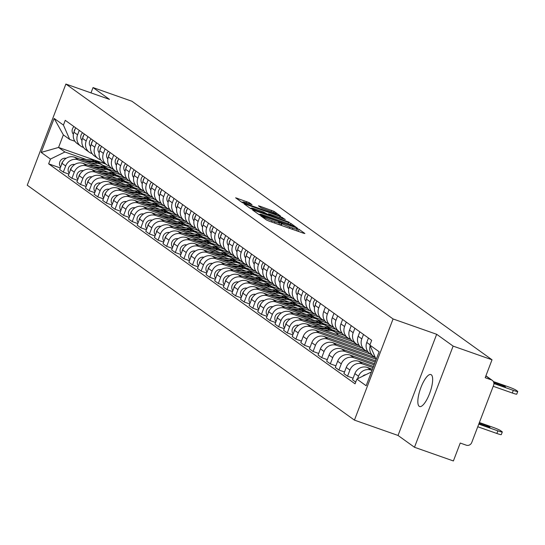 <?xml version="1.0" encoding="UTF-8"?>
<svg xmlns="http://www.w3.org/2000/svg" width="545" height="545" viewBox="0 0 545 545"><rect width="100%" height="100%" fill="white"/><g stroke="black" fill="none" stroke-linecap="round" stroke-linejoin="round"><path stroke-width="0.82" d="M261.716 216.072L260.748 215.875L266.505 220.01L268.971 221.072L303.51 233.219L304.887 233.505L299.13 229.377L296.391 228.369L297.189 228.961A6.826 0.572 20.9 0 1 297.427 229.241A6.826 0.572 20.9 0 1 292.781 228.048L289.906 227.033A6.826 0.572 20.9 0 1 282.031 223.634L279.558 222.353L278.543 222.094L279.34 222.687A6.826 0.572 20.9 0 1 279.578 222.959A6.826 0.572 20.9 0 1 274.932 221.774L272.057 220.759A6.826 0.572 20.9 0 1 264.182 217.353L261.716 216.072M419.221 406.325A16.956 5.109 -70.6 0 0 419.616 406.536A16.956 5.109 -70.6 0 0 429.814 392.938A16.956 5.109 -70.6 0 0 431.272 374.762A16.956 5.109 -70.6 0 0 430.87 374.551A16.956 5.109 -70.6 0 0 420.679 388.149A16.956 5.109 -70.6 0 0 419.221 406.325M249.228 202.645L235.624 197.801L242.096 202.481L244.555 203.544L280.546 216.065L274.081 211.385L259.911 206.208L258.459 205.833L261.273 207.883L269.537 210.99A5.709 0.477 20.9 0 1 276.322 214.069A5.709 0.477 20.9 0 1 272.439 213.075L249.699 205.077A5.709 0.477 20.9 0 1 242.913 201.997A5.709 0.477 20.9 0 1 246.796 202.992L252.035 204.695L249.228 202.645L248.827 203.707M436.668 334.289L398.034 435.455L414.486 447.268L453.12 346.102L436.668 334.289L393.068 318.954L65.884 84.046L109.484 99.381L93.025 87.568L131.931 101.254L492.026 359.789L485.186 377.692L491.249 379.824L485.854 375.955M453.12 346.102L492.026 359.789M253.929 210.275L252.553 209.989L258.95 214.58L261.409 215.643L297.4 228.164L290.935 223.491L288.475 222.428L253.929 210.275L253.718 210.826M250.523 208.531L244.126 203.939L245.502 204.225L280.048 216.372L285.314 219.492L269.857 214.192L268.406 213.817L270.293 215.207L289.116 222.21L250.523 208.531M414.486 447.268L453.392 460.954L460.232 443.051L466.288 445.183A4.346 4.128 125.7 0 0 471.745 442.513L493.613 385.247A4.346 4.128 125.7 0 0 491.249 379.824M398.034 435.455L354.434 420.12L27.25 185.211L65.884 84.046M93.025 87.568L91.001 92.882M375.178 357.275A10.001 9.497 -54.3 0 1 373.577 356.355A10.001 9.497 -54.3 0 1 370.164 345.789M372.46 369.244L367.419 367.466A10.001 9.497 125.7 0 0 354.87 373.611L358.515 376.227A10.001 9.497 -54.3 0 1 371.063 370.082L372.01 370.416M358.515 376.227L357.547 378.755M368.461 338.023L366.771 342.451A10.001 9.497 125.7 0 0 369.932 353.739L373.577 356.355M354.87 373.611L352.513 379.783L355.728 382.093M367.773 351.545L367.241 351.355A10.001 9.497 -54.3 0 1 364.959 350.169A10.001 9.497 -54.3 0 1 361.798 338.888L363.488 334.453M353.126 378.182L347.547 376.214L349.904 370.048A10.001 9.497 -54.3 0 1 362.445 363.903L373.066 367.637M359.85 331.837L358.154 336.272A10.001 9.497 125.7 0 0 361.315 347.553L364.959 350.169M373.516 366.458L358.801 361.287A10.001 9.497 125.7 0 0 346.259 367.432L343.902 373.598L347.547 376.214M359.162 345.36L358.624 345.176A10.001 9.497 -54.3 0 1 356.348 343.984A10.001 9.497 -54.3 0 1 353.187 332.702L354.877 328.274M344.515 371.997L338.929 370.035L341.286 363.862A10.001 9.497 -54.3 0 1 353.834 357.718L374.129 364.857M351.232 325.658L349.543 330.086A10.001 9.497 125.7 0 0 352.704 341.368L356.348 343.984M374.579 363.679L350.19 355.102A10.001 9.497 125.7 0 0 337.641 361.246L335.284 367.419L338.929 370.035M350.544 339.174L350.013 338.99A10.001 9.497 -54.3 0 1 347.737 337.805A10.001 9.497 -54.3 0 1 344.576 326.516L346.266 322.088M335.897 365.811L330.318 363.849L332.675 357.677A10.001 9.497 -54.3 0 1 345.223 351.532L375.192 362.078M342.621 319.472L340.932 323.9A10.001 9.497 125.7 0 0 344.093 335.189L347.737 337.805M375.641 360.899L341.579 348.916A10.001 9.497 125.7 0 0 329.03 355.061L326.673 361.233L330.318 363.849M341.933 332.995L341.402 332.804A10.001 9.497 -54.3 0 1 339.119 331.619A10.001 9.497 -54.3 0 1 335.958 320.331L337.655 315.902M327.286 359.625L321.707 357.663L324.064 351.491A10.001 9.497 -54.3 0 1 336.606 345.353L376.023 359.216M334.01 313.286L332.314 317.715A10.001 9.497 125.7 0 0 335.482 329.003L339.119 331.619M375.335 357.636L332.968 342.73A10.001 9.497 125.7 0 0 320.419 348.875L318.062 355.047L321.707 357.663M333.322 326.809L332.784 326.618A10.001 9.497 -54.3 0 1 330.508 325.433A10.001 9.497 -54.3 0 1 327.347 314.152L329.037 309.724M318.675 353.446L313.089 351.484L315.446 345.312A10.001 9.497 -54.3 0 1 327.995 339.167L370.416 354.087M325.392 307.108L323.703 311.536A10.001 9.497 125.7 0 0 326.864 322.817L330.508 325.433M367.97 351.825L324.35 336.551A10.001 9.497 125.7 0 0 311.801 342.696L309.451 348.868L313.089 351.484M324.704 320.623L324.173 320.44A10.001 9.497 -54.3 0 1 321.897 319.254A10.001 9.497 -54.3 0 1 318.736 307.966L320.426 303.538M310.057 347.26L304.478 345.298L306.835 339.126A10.001 9.497 -54.3 0 1 319.384 332.981L361.805 347.901M316.781 300.922L315.092 305.35A10.001 9.497 125.7 0 0 318.253 316.631L321.897 319.254M359.359 345.639L315.739 330.365A10.001 9.497 125.7 0 0 303.19 336.51L300.833 342.682L304.478 345.298M316.093 314.438L315.562 314.254A10.001 9.497 -54.3 0 1 313.286 313.068A10.001 9.497 -54.3 0 1 310.119 301.78L311.815 297.352M301.446 341.075L295.867 339.113L298.224 332.941A10.001 9.497 -54.3 0 1 310.773 326.796L353.194 341.722M308.17 294.736L306.474 299.164A10.001 9.497 125.7 0 0 309.642 310.452L313.286 313.068M350.748 339.453L307.128 324.18A10.001 9.497 125.7 0 0 294.579 330.325L292.222 336.497L295.867 339.113M307.482 308.259L306.944 308.068A10.001 9.497 -54.3 0 1 304.669 306.883A10.001 9.497 -54.3 0 1 301.508 295.601L303.197 291.166M292.835 334.896L287.256 332.927L289.606 326.755A10.001 9.497 -54.3 0 1 302.155 320.617L318.866 326.489M335.468 332.334L344.576 335.536M299.552 288.55L297.863 292.985A10.001 9.497 125.7 0 0 301.024 304.267L304.669 306.883M323.478 326.782L298.51 318.001A10.001 9.497 125.7 0 0 285.968 324.139L283.611 330.311L287.256 332.927M342.137 333.274L331.823 329.718M298.871 302.073L298.333 301.882A10.001 9.497 -54.3 0 1 296.058 300.697A10.001 9.497 -54.3 0 1 292.897 289.415L294.586 284.987M284.224 328.71L278.638 326.748L280.995 320.576A10.001 9.497 -54.3 0 1 293.544 314.431L310.248 320.31M326.857 326.148L335.965 329.35M290.941 282.371L289.252 286.799A10.001 9.497 125.7 0 0 292.413 298.081L296.058 300.697M314.867 320.596L289.899 311.815A10.001 9.497 125.7 0 0 277.351 317.96L274.993 324.132L278.638 326.748M333.52 327.089L323.212 323.532M290.253 295.887L289.722 295.703A10.001 9.497 -54.3 0 1 287.447 294.518A10.001 9.497 -54.3 0 1 284.279 283.23L285.975 278.802M275.606 322.524L270.027 320.562L272.384 314.39A10.001 9.497 -54.3 0 1 284.933 308.245L301.637 314.124M318.239 319.963L327.354 323.171M282.33 276.186L280.641 280.614A10.001 9.497 125.7 0 0 283.802 291.902L287.447 294.518M306.256 314.411L281.288 305.629A10.001 9.497 125.7 0 0 268.74 311.774L266.382 317.946L270.027 320.562M324.909 320.903L314.601 317.347M281.642 289.708L281.111 289.518A10.001 9.497 -54.3 0 1 278.829 288.332A10.001 9.497 -54.3 0 1 275.668 277.044L277.357 272.616M266.995 316.338L261.416 314.376L263.773 308.204A10.001 9.497 -54.3 0 1 276.315 302.059L293.026 307.939M309.628 313.777L318.736 316.986M273.719 270L272.023 274.428A10.001 9.497 125.7 0 0 275.184 285.716L278.829 288.332M297.638 308.232L272.67 299.443A10.001 9.497 125.7 0 0 260.128 305.588L257.771 311.76L261.416 314.376M316.298 314.717L305.983 311.161M273.031 283.523L272.493 283.332A10.001 9.497 -54.3 0 1 270.218 282.147A10.001 9.497 -54.3 0 1 267.057 270.865L268.746 266.43M258.385 310.159L252.798 308.191L255.155 302.025A10.001 9.497 -54.3 0 1 267.704 295.88L284.415 301.753M301.017 307.598L310.125 310.8M265.102 263.814L263.412 268.249A10.001 9.497 125.7 0 0 266.573 279.531L270.218 282.147M289.027 302.046L264.059 293.264A10.001 9.497 125.7 0 0 251.511 299.409L249.154 305.575L252.798 308.191M307.68 308.538L297.372 304.982M264.414 277.337L263.882 277.153A10.001 9.497 -54.3 0 1 261.607 275.961A10.001 9.497 -54.3 0 1 258.446 264.679L260.135 260.251M249.767 303.974L244.187 302.012L246.544 295.84A10.001 9.497 -54.3 0 1 259.093 289.695L275.797 295.574M292.406 301.412L301.514 304.614M256.491 257.635L254.801 262.063A10.001 9.497 125.7 0 0 257.962 273.345L261.607 275.961M280.416 295.86L255.448 287.079A10.001 9.497 125.7 0 0 242.9 293.224L240.543 299.396L244.187 302.012M299.069 302.352L288.761 298.796M255.803 271.151L255.271 270.967A10.001 9.497 -54.3 0 1 252.989 269.782A10.001 9.497 -54.3 0 1 249.828 258.493L251.524 254.065M241.156 297.788L235.576 295.826L237.933 289.654A10.001 9.497 -54.3 0 1 250.475 283.509L267.186 289.388M283.788 295.227L292.903 298.435M247.88 251.449L246.183 255.878A10.001 9.497 125.7 0 0 249.351 267.166L252.989 269.782M271.805 289.674L246.837 280.893A10.001 9.497 125.7 0 0 234.289 287.038L231.932 293.21L235.576 295.826M290.458 296.167L280.144 292.611M247.192 264.972L246.653 264.781A10.001 9.497 -54.3 0 1 244.378 263.596A10.001 9.497 -54.3 0 1 241.217 252.308L242.907 247.88M232.545 291.602L226.958 289.64L229.316 283.468A10.001 9.497 -54.3 0 1 241.864 277.33L258.575 283.202M275.177 289.041L284.286 292.249M239.262 245.264L237.572 249.692A10.001 9.497 125.7 0 0 240.733 260.98L244.378 263.596M263.187 283.495L238.22 274.707A10.001 9.497 125.7 0 0 225.671 280.852L223.321 287.024L226.958 289.64M281.847 289.981L271.533 286.425M238.574 258.786L238.042 258.596A10.001 9.497 -54.3 0 1 235.767 257.41A10.001 9.497 -54.3 0 1 232.606 246.129L234.296 241.701M223.927 285.423L218.347 283.461L220.705 277.289A10.001 9.497 -54.3 0 1 233.253 271.144L249.957 277.017M266.566 282.862L275.675 286.064M230.651 239.085L228.961 243.513A10.001 9.497 125.7 0 0 232.122 254.794L235.767 257.41M254.576 277.31L229.609 268.528A10.001 9.497 125.7 0 0 217.06 274.673L214.703 280.845L218.347 283.461M273.229 283.802L262.922 280.246M229.963 252.601L229.431 252.417A10.001 9.497 -54.3 0 1 227.156 251.231A10.001 9.497 -54.3 0 1 223.988 239.943L225.684 235.515M215.316 279.238L209.736 277.276L212.094 271.103A10.001 9.497 -54.3 0 1 224.642 264.959L241.346 270.838M257.949 276.676L267.064 279.878M222.04 232.899L220.344 237.327A10.001 9.497 125.7 0 0 223.511 248.609L227.156 251.231M245.965 271.124L220.998 262.343A10.001 9.497 125.7 0 0 208.449 268.487L206.092 274.66L209.736 277.276M264.618 277.616L254.304 274.06M221.352 246.415L220.814 246.231A10.001 9.497 -54.3 0 1 218.538 245.046A10.001 9.497 -54.3 0 1 215.377 233.757L217.067 229.329M206.705 273.052L201.125 271.09L203.476 264.918A10.001 9.497 -54.3 0 1 216.024 258.773L232.735 264.652M249.338 270.49L258.446 273.699M213.422 226.713L211.733 231.141A10.001 9.497 125.7 0 0 214.894 242.43L218.538 245.046M237.347 264.938L212.38 256.157A10.001 9.497 125.7 0 0 199.838 262.302L197.481 268.474L201.125 271.09M256.007 271.43L245.693 267.874M212.741 240.236L212.203 240.045A10.001 9.497 -54.3 0 1 209.927 238.86A10.001 9.497 -54.3 0 1 206.766 227.578L208.456 223.143M198.094 266.873L192.508 264.904L194.865 258.732A10.001 9.497 -54.3 0 1 207.413 252.594L224.118 258.466M240.727 264.311L249.835 267.513M204.811 220.527L203.122 224.962A10.001 9.497 125.7 0 0 206.283 236.244L209.927 238.86M228.737 258.759L203.769 249.978A10.001 9.497 125.7 0 0 191.22 256.116L188.863 262.288L192.508 264.904M247.389 265.252L237.082 261.695M204.123 234.05L203.592 233.859A10.001 9.497 -54.3 0 1 201.316 232.674A10.001 9.497 -54.3 0 1 198.148 221.393L199.845 216.965M189.476 260.687L183.897 258.725L186.254 252.553A10.001 9.497 -54.3 0 1 198.802 246.408L215.507 252.287M232.109 258.126L241.224 261.328M196.2 214.349L194.511 218.777A10.001 9.497 125.7 0 0 197.672 230.058L201.316 232.674M220.126 252.573L195.158 243.792A10.001 9.497 125.7 0 0 182.609 249.937L180.252 256.109L183.897 258.725M238.778 259.066L228.471 255.51M195.512 227.865L194.981 227.681A10.001 9.497 -54.3 0 1 192.698 226.495A10.001 9.497 -54.3 0 1 189.537 215.207L191.227 210.779M180.865 254.501L175.286 252.539L177.643 246.367A10.001 9.497 -54.3 0 1 190.185 240.222L206.896 246.102M223.498 251.94L232.606 255.149M187.589 208.163L185.893 212.591A10.001 9.497 125.7 0 0 189.054 223.879L192.698 226.495M211.515 246.388L186.547 237.606A10.001 9.497 125.7 0 0 173.998 243.751L171.641 249.923L175.286 252.539M230.167 252.88L219.853 249.324M186.901 221.686L186.363 221.495A10.001 9.497 -54.3 0 1 184.087 220.309A10.001 9.497 -54.3 0 1 180.926 209.021L182.616 204.593M172.254 248.316L166.668 246.354L169.025 240.181A10.001 9.497 -54.3 0 1 181.574 234.037L198.285 239.916M214.887 245.754L223.995 248.963M178.971 201.977L177.282 206.405A10.001 9.497 125.7 0 0 180.443 217.693L184.087 220.309M202.897 240.209L177.929 231.421A10.001 9.497 125.7 0 0 165.38 237.566L163.023 243.738L166.668 246.354M221.549 246.694L211.242 243.138M178.283 215.5L177.752 215.309A10.001 9.497 -54.3 0 1 175.476 214.124A10.001 9.497 -54.3 0 1 172.315 202.842L174.005 198.407M163.636 242.137L158.057 240.168L160.414 234.003A10.001 9.497 -54.3 0 1 172.963 227.858L189.667 233.73M206.276 239.575L215.384 242.777M170.36 195.791L168.671 200.226A10.001 9.497 125.7 0 0 171.832 211.508L175.476 214.124M194.286 234.023L169.318 225.242A10.001 9.497 125.7 0 0 156.769 231.387L154.412 237.552L158.057 240.168M212.938 240.515L202.631 236.959M169.672 209.314L169.141 209.13A10.001 9.497 -54.3 0 1 166.859 207.938A10.001 9.497 -54.3 0 1 163.698 196.656L165.394 192.228M155.025 235.951L149.446 233.989L151.803 227.817A10.001 9.497 -54.3 0 1 164.352 221.672L181.056 227.551M197.658 233.389L206.773 236.591M161.749 189.612L160.053 194.04A10.001 9.497 125.7 0 0 163.221 205.322L166.859 207.938M185.675 227.837L160.707 219.056A10.001 9.497 125.7 0 0 148.158 225.201L145.801 231.373L149.446 233.989M204.327 234.33L194.013 230.773M161.061 203.128L160.523 202.944A10.001 9.497 -54.3 0 1 158.248 201.759A10.001 9.497 -54.3 0 1 155.087 190.471L156.776 186.043M146.414 229.765L140.828 227.803L143.185 221.631A10.001 9.497 -54.3 0 1 155.734 215.486L172.445 221.365M189.047 227.204L198.155 230.412M153.131 183.427L151.442 187.855A10.001 9.497 125.7 0 0 154.603 199.143L158.248 201.759M177.057 221.652L152.089 212.87A10.001 9.497 125.7 0 0 139.54 219.015L137.19 225.187L140.828 227.803M195.716 228.144L185.402 224.588M152.443 196.949L151.912 196.759A10.001 9.497 -54.3 0 1 149.637 195.573A10.001 9.497 -54.3 0 1 146.476 184.285L148.165 179.857M137.796 223.579L132.217 221.617L134.574 215.445A10.001 9.497 -54.3 0 1 147.123 209.307L163.827 215.18M180.436 221.018L189.544 224.227M144.52 177.241L142.831 181.669A10.001 9.497 125.7 0 0 145.992 192.957L149.637 195.573M168.446 215.473L143.478 206.684A10.001 9.497 125.7 0 0 130.929 212.829L128.572 219.001L132.217 221.617M187.099 221.958L176.791 218.402M143.832 190.764L143.301 190.573A10.001 9.497 -54.3 0 1 141.026 189.388A10.001 9.497 -54.3 0 1 137.858 178.106L139.554 173.678M129.185 217.401L123.606 215.439L125.963 209.266A10.001 9.497 -54.3 0 1 138.512 203.122L155.216 208.994M171.818 214.839L180.933 218.041M135.909 171.062L134.22 175.49A10.001 9.497 125.7 0 0 137.381 186.772L141.026 189.388M159.835 209.287L134.867 200.506A10.001 9.497 125.7 0 0 122.318 206.65L119.961 212.822L123.606 215.439M178.488 215.779L168.173 212.223M135.221 184.578L134.69 184.394A10.001 9.497 -54.3 0 1 132.408 183.209A10.001 9.497 -54.3 0 1 129.247 171.92L130.936 167.492M120.574 211.215L114.995 209.253L117.345 203.081A10.001 9.497 -54.3 0 1 129.894 196.936L146.605 202.815M163.207 208.653L172.315 211.855M127.292 164.876L125.602 169.304A10.001 9.497 125.7 0 0 128.763 180.586L132.408 183.209M151.217 203.101L126.249 194.32A10.001 9.497 125.7 0 0 113.707 200.465L111.35 206.637L114.995 209.253M169.877 209.593L159.562 206.037M126.61 178.392L126.072 178.208A10.001 9.497 -54.3 0 1 123.797 177.023A10.001 9.497 -54.3 0 1 120.636 165.734L122.325 161.306M111.963 205.029L106.377 203.067L108.734 196.895A10.001 9.497 -54.3 0 1 121.283 190.75L137.987 196.629M154.596 202.468L163.704 205.676M118.681 158.69L116.991 163.119A10.001 9.497 125.7 0 0 120.152 174.407L123.797 177.023M142.606 196.915L117.638 188.134A10.001 9.497 125.7 0 0 105.09 194.279L102.733 200.451L106.377 203.067M161.259 203.408L150.951 199.852M117.992 172.213L117.461 172.022A10.001 9.497 -54.3 0 1 115.186 170.837A10.001 9.497 -54.3 0 1 112.025 159.556L113.714 155.121M103.346 198.85L97.766 196.881L100.123 190.709A10.001 9.497 -54.3 0 1 112.672 184.571L129.376 190.443M145.978 196.289L155.093 199.49M110.07 152.505L108.38 156.94A10.001 9.497 125.7 0 0 111.541 168.221L115.186 170.837M133.995 190.736L109.027 181.955A10.001 9.497 125.7 0 0 96.479 188.093L94.121 194.265L97.766 196.881M152.648 197.229L142.34 193.673M109.382 166.027L108.85 165.837A10.001 9.497 -54.3 0 1 106.568 164.651A10.001 9.497 -54.3 0 1 103.407 153.37L105.096 148.942M94.735 192.664L89.155 190.702L91.512 184.53A10.001 9.497 -54.3 0 1 104.054 178.385L120.765 184.265M137.367 190.103L146.476 193.305M101.459 146.326L99.762 150.754A10.001 9.497 125.7 0 0 102.923 162.035L106.568 164.651M125.384 184.551L100.416 175.769A10.001 9.497 125.7 0 0 87.868 181.914L85.51 188.086L89.155 190.702M144.037 191.043L133.723 187.487M100.77 159.842L100.232 159.658A10.001 9.497 -54.3 0 1 97.957 158.472A10.001 9.497 -54.3 0 1 94.796 147.184L96.485 142.756M86.124 186.479L80.537 184.517L82.895 178.344A10.001 9.497 -54.3 0 1 95.443 172.2L112.154 178.079M128.756 183.917L137.865 187.126M92.841 140.14L91.151 144.568A10.001 9.497 125.7 0 0 94.312 155.856L97.957 158.472M116.766 178.365L91.798 169.584A10.001 9.497 125.7 0 0 79.25 175.728L76.893 181.901L80.537 184.517M135.419 184.857L125.112 181.301M92.153 153.663L91.621 153.472A10.001 9.497 -54.3 0 1 89.346 152.287A10.001 9.497 -54.3 0 1 86.185 140.998L87.874 136.57M77.506 180.293L71.926 178.331L74.284 172.159A10.001 9.497 -54.3 0 1 86.832 166.014L103.536 171.893M120.145 177.731L129.254 180.94M84.23 133.954L82.54 138.382A10.001 9.497 125.7 0 0 85.701 149.671L89.346 152.287M108.155 172.186L83.187 163.398A10.001 9.497 125.7 0 0 70.639 169.543L68.282 175.715L71.926 178.331M126.808 178.671L116.501 175.115M83.542 147.477L83.01 147.286A10.001 9.497 -54.3 0 1 80.728 146.101A10.001 9.497 -54.3 0 1 77.567 134.819L79.263 130.384M68.895 174.114L63.315 172.145L65.672 165.98A10.001 9.497 -54.3 0 1 78.221 159.835L94.925 165.707M111.527 171.552L120.643 174.754M75.619 127.768L73.922 132.203A10.001 9.497 125.7 0 0 77.09 143.485L80.728 146.101M99.544 166L74.576 157.219A10.001 9.497 125.7 0 0 62.028 163.364L59.671 169.529L63.315 172.145M118.197 172.493L107.883 168.936M376.179 359.496L369.864 345.087L371.676 340.332L65.25 120.329L63.438 125.084L69.706 139.452L63.356 134.894L58.56 147.443L64.91 152.001L86.314 159.528M369.864 345.087L379.136 351.75L366.158 385.744L356.88 379.082L371.336 372.003M64.91 152.001L50.453 159.079L48.641 163.834L355.068 383.837L356.88 379.082M50.453 159.079L41.182 152.416L54.159 118.428L63.438 125.084M393.068 318.954L354.434 420.12M105.675 164.011L58.56 147.443L41.182 152.416M74.931 141.291L69.706 139.452M102.916 165.367L112.025 168.569M108.796 165.823L109.722 166.484M60.284 167.928L48.641 163.834M63.356 134.894L54.159 118.428M280.546 225.146L279.006 224.451M298.387 231.421L296.855 230.733M259.863 214.655L258.276 214.096M261.041 215.098L293.081 226.509L294.096 226.768L293.258 226.141A6.826 0.572 20.9 0 0 285.382 222.735L264.659 215.445A6.826 0.572 20.9 0 0 260.013 214.26A6.826 0.572 20.9 0 0 260.251 214.532L260.898 215.459M249.848 208.047L251.259 208.544M267.67 214.314L268.154 214.485M255.319 209.076A5.709 0.477 20.9 0 0 251.436 208.081A5.709 0.477 20.9 0 0 258.221 211.16L267.609 214.26L263.33 211.896L255.319 209.076M242.736 202.461L241.421 201.997M365.893 374.667A5.436 5.164 125.7 0 0 362.595 376.282M478.912 423.751L489.941 427.634A13.584 1.138 20.9 0 0 490.01 427.566A13.584 1.138 20.9 0 0 487.346 425.768L479.232 422.913M478.769 424.126L497.864 430.843A6.52 0.545 20.9 0 0 502.299 431.981A6.52 0.545 20.9 0 0 502.068 431.715L500.467 430.564A6.52 0.545 20.9 0 0 492.946 427.314L479.375 422.538M502.299 431.981L501.291 434.61A6.52 0.545 -159.1 0 1 496.856 433.473L497.864 430.843M477.761 426.755L496.856 433.473M487.026 426.606L487.346 425.768M493.906 383.544L513.315 390.377A6.52 0.545 20.9 0 0 517.75 391.514L516.749 394.144A6.52 0.545 -159.1 0 1 512.314 393.006L493.211 386.289M493.872 383.108L505.392 387.161A13.584 1.138 -159.1 0 0 505.467 387.093A13.584 1.138 -159.1 0 0 502.797 385.301L502.476 386.139M493.593 382.065L502.797 385.301M517.75 391.514A6.52 0.545 20.9 0 0 517.525 391.249L515.924 390.097A6.52 0.545 20.9 0 0 508.403 386.848L493.334 381.548M333.363 330.835A13.039 12.385 125.7 0 0 332.9 330.488A13.039 12.385 125.7 0 0 326.68 328.281L317.074 327.681M332.9 330.488L330.91 329.064A13.039 12.385 125.7 0 0 324.691 326.857L312.571 326.094M298.728 325.229L297.883 325.174A5.436 5.164 125.7 0 0 293.169 334.01M295.608 328.308A5.436 5.164 125.7 0 0 294.062 331.68M338.465 335.209A13.039 12.385 125.7 0 0 335.829 332.586L333.84 331.162A13.039 12.385 125.7 0 0 327.62 328.955L319.2 328.431M335.829 332.586A13.039 12.385 125.7 0 0 329.609 330.386L323.71 330.011M324.752 324.65A13.039 12.385 125.7 0 0 324.289 324.302A13.039 12.385 125.7 0 0 318.069 322.102L308.463 321.496M324.289 324.302L322.299 322.878A13.039 12.385 125.7 0 0 316.08 320.671L303.953 319.915M290.117 319.043L289.272 318.989A5.436 5.164 125.7 0 0 284.558 327.824M286.997 322.129A5.436 5.164 125.7 0 0 285.451 325.494M328.935 327.913A13.039 12.385 125.7 0 0 327.211 326.407L325.229 324.977A13.039 12.385 125.7 0 0 319.009 322.776L310.589 322.245M327.211 326.407A13.039 12.385 125.7 0 0 320.991 324.2L315.092 323.832M316.134 318.471A13.039 12.385 125.7 0 0 315.678 318.123A13.039 12.385 125.7 0 0 309.451 315.916L299.845 315.317M315.678 318.123L313.688 316.693A13.039 12.385 125.7 0 0 307.469 314.485L295.342 313.729M281.506 312.864L280.655 312.81A5.436 5.164 125.7 0 0 275.947 321.639M278.386 315.943A5.436 5.164 125.7 0 0 276.833 319.309M320.324 321.727A13.039 12.385 125.7 0 0 318.6 320.222L316.611 318.791A13.039 12.385 125.7 0 0 310.391 316.591L301.978 316.059M318.6 320.222A13.039 12.385 125.7 0 0 312.38 318.014L306.481 317.646M307.523 312.285A13.039 12.385 125.7 0 0 307.06 311.938A13.039 12.385 125.7 0 0 300.84 309.73L291.234 309.131M307.06 311.938L305.071 310.507A13.039 12.385 125.7 0 0 298.851 308.307L286.731 307.543M272.895 306.678L272.044 306.624A5.436 5.164 125.7 0 0 267.329 315.46M269.768 309.758A5.436 5.164 125.7 0 0 268.222 313.13M311.706 315.548A13.039 12.385 125.7 0 0 309.989 314.036L308 312.612A13.039 12.385 125.7 0 0 301.78 310.405L293.36 309.88M309.989 314.036A13.039 12.385 125.7 0 0 303.769 311.835L297.87 311.461M298.912 306.099A13.039 12.385 125.7 0 0 298.449 305.752A13.039 12.385 125.7 0 0 292.229 303.545L282.623 302.945M298.449 305.752L296.46 304.328A13.039 12.385 125.7 0 0 290.24 302.121L278.113 301.358M264.277 300.493L263.433 300.438A5.436 5.164 125.7 0 0 258.718 309.274M261.157 303.572A5.436 5.164 125.7 0 0 259.611 306.944M303.095 309.362A13.039 12.385 125.7 0 0 301.371 307.857L299.389 306.426A13.039 12.385 125.7 0 0 293.169 304.219L284.749 303.694M301.371 307.857A13.039 12.385 125.7 0 0 295.152 305.65L289.259 305.282M290.294 299.92A13.039 12.385 125.7 0 0 289.838 299.566A13.039 12.385 125.7 0 0 283.618 297.366L274.012 296.759M289.838 299.566L287.849 298.142A13.039 12.385 125.7 0 0 281.629 295.935L269.502 295.179M255.666 294.307L254.815 294.259A5.436 5.164 125.7 0 0 250.107 303.088M252.546 297.393A5.436 5.164 125.7 0 0 251 300.758M294.484 303.177A13.039 12.385 125.7 0 0 292.76 301.671L290.771 300.241A13.039 12.385 125.7 0 0 284.551 298.04L276.138 297.509M292.76 301.671A13.039 12.385 125.7 0 0 286.541 299.464L280.641 299.096M281.683 293.735A13.039 12.385 125.7 0 0 281.22 293.387A13.039 12.385 125.7 0 0 275 291.18L265.395 290.58M281.22 293.387L279.238 291.957A13.039 12.385 125.7 0 0 273.018 289.756L260.892 288.993M247.055 288.128L246.204 288.073A5.436 5.164 125.7 0 0 241.496 296.902M243.935 291.207A5.436 5.164 125.7 0 0 242.382 294.572M285.866 296.991A13.039 12.385 125.7 0 0 284.149 295.485L282.16 294.062A13.039 12.385 125.7 0 0 275.94 291.854L267.527 291.323M284.149 295.485A13.039 12.385 125.7 0 0 277.93 293.278L272.03 292.91M273.072 287.549A13.039 12.385 125.7 0 0 272.609 287.201A13.039 12.385 125.7 0 0 266.389 284.994L256.784 284.395M272.609 287.201L270.62 285.771A13.039 12.385 125.7 0 0 264.4 283.57L252.281 282.807M238.438 281.942L237.593 281.888A5.436 5.164 125.7 0 0 232.879 290.723M235.317 285.021A5.436 5.164 125.7 0 0 233.771 288.394M277.255 290.812A13.039 12.385 125.7 0 0 275.538 289.3L273.549 287.876A13.039 12.385 125.7 0 0 267.329 285.669L258.909 285.144M275.538 289.3A13.039 12.385 125.7 0 0 269.319 287.099L263.419 286.725M264.454 281.363A13.039 12.385 125.7 0 0 263.998 281.016A13.039 12.385 125.7 0 0 257.778 278.815L248.173 278.209M263.998 281.016L262.009 279.592A13.039 12.385 125.7 0 0 255.789 277.385L243.663 276.628M229.827 275.756L228.975 275.702A5.436 5.164 125.7 0 0 224.268 284.538M226.706 278.836A5.436 5.164 125.7 0 0 225.16 282.208M268.644 284.626A13.039 12.385 125.7 0 0 266.921 283.121L264.938 281.69A13.039 12.385 125.7 0 0 258.712 279.483L250.298 278.958M266.921 283.121A13.039 12.385 125.7 0 0 260.701 280.913L254.801 280.546M255.843 275.184A13.039 12.385 125.7 0 0 255.38 274.83A13.039 12.385 125.7 0 0 249.16 272.629L239.555 272.023M255.38 274.83L253.398 273.406A13.039 12.385 125.7 0 0 247.178 271.199L235.052 270.443M221.216 269.571L220.364 269.523A5.436 5.164 125.7 0 0 215.657 278.352M218.095 272.657A5.436 5.164 125.7 0 0 216.542 276.022M260.026 278.441A13.039 12.385 125.7 0 0 258.31 276.935L256.32 275.504A13.039 12.385 125.7 0 0 250.101 273.304L241.687 272.772M258.31 276.935A13.039 12.385 125.7 0 0 252.09 274.728L246.19 274.36M247.232 268.998A13.039 12.385 125.7 0 0 246.769 268.651A13.039 12.385 125.7 0 0 240.549 266.444L230.944 265.844M246.769 268.651L244.78 267.22A13.039 12.385 125.7 0 0 238.56 265.02L226.441 264.257M212.598 263.392L211.753 263.337A5.436 5.164 125.7 0 0 207.039 272.173M209.478 266.471A5.436 5.164 125.7 0 0 207.931 269.843M251.415 272.262A13.039 12.385 125.7 0 0 249.699 270.749L247.709 269.325A13.039 12.385 125.7 0 0 241.49 267.118L233.069 266.594M249.699 270.749A13.039 12.385 125.7 0 0 243.479 268.542L237.579 268.174M238.621 262.813A13.039 12.385 125.7 0 0 238.158 262.465A13.039 12.385 125.7 0 0 231.938 260.258L222.333 259.658M238.158 262.465L236.169 261.041A13.039 12.385 125.7 0 0 229.949 258.834L217.823 258.071M203.987 257.206L203.142 257.151A5.436 5.164 125.7 0 0 198.428 265.987M200.867 260.285A5.436 5.164 125.7 0 0 199.32 263.657M242.804 266.076A13.039 12.385 125.7 0 0 241.081 264.563L239.098 263.14A13.039 12.385 125.7 0 0 232.879 260.932L224.458 260.408M241.081 264.563A13.039 12.385 125.7 0 0 234.861 262.363L228.961 261.988M230.004 256.627A13.039 12.385 125.7 0 0 229.547 256.279A13.039 12.385 125.7 0 0 223.327 254.079L213.715 253.473M229.547 256.279L227.558 254.856A13.039 12.385 125.7 0 0 221.338 252.648L209.212 251.892M195.376 251.02L194.524 250.966A5.436 5.164 125.7 0 0 189.817 259.802M192.256 254.106A5.436 5.164 125.7 0 0 190.702 257.472M234.193 259.89A13.039 12.385 125.7 0 0 232.47 258.385L230.481 256.954A13.039 12.385 125.7 0 0 224.261 254.753L215.847 254.222M232.47 258.385A13.039 12.385 125.7 0 0 226.25 256.177L220.35 255.809M221.393 250.448A13.039 12.385 125.7 0 0 220.929 250.101A13.039 12.385 125.7 0 0 214.71 247.893L205.104 247.294M220.929 250.101L218.947 248.67A13.039 12.385 125.7 0 0 212.72 246.463L200.601 245.706M186.765 244.841L185.913 244.787A5.436 5.164 125.7 0 0 181.206 253.616M183.638 247.921A5.436 5.164 125.7 0 0 182.091 251.286M225.576 253.704A13.039 12.385 125.7 0 0 223.859 252.199L221.87 250.768A13.039 12.385 125.7 0 0 215.65 248.568L207.229 248.036M223.859 252.199A13.039 12.385 125.7 0 0 217.639 249.992L211.739 249.624M315.269 304.88A5.436 5.164 -54.3 0 1 316.338 302.087M314.54 307.4A5.436 5.164 -54.3 0 1 315.167 299.764M306.658 298.701A5.436 5.164 -54.3 0 1 307.721 295.908M305.929 301.215A5.436 5.164 -54.3 0 1 306.556 293.578M298.04 292.515A5.436 5.164 -54.3 0 1 299.11 289.722M297.311 295.036A5.436 5.164 -54.3 0 1 297.938 287.392M289.429 286.329A5.436 5.164 -54.3 0 1 290.499 283.536M288.7 288.85A5.436 5.164 -54.3 0 1 289.327 281.206M280.818 280.144A5.436 5.164 -54.3 0 1 281.881 277.351M280.089 282.664A5.436 5.164 -54.3 0 1 280.716 275.027M272.2 273.965A5.436 5.164 -54.3 0 1 273.27 271.172M271.478 276.485A5.436 5.164 -54.3 0 1 272.105 268.842M263.589 267.779A5.436 5.164 -54.3 0 1 264.659 264.986M262.86 270.3A5.436 5.164 -54.3 0 1 263.487 262.656M254.978 261.593A5.436 5.164 -54.3 0 1 256.041 258.8M254.249 264.114A5.436 5.164 -54.3 0 1 254.876 256.477M246.367 255.407A5.436 5.164 -54.3 0 1 247.43 252.621M245.638 257.928A5.436 5.164 -54.3 0 1 246.265 250.291M237.749 249.228A5.436 5.164 -54.3 0 1 238.819 246.435M237.021 251.749A5.436 5.164 -54.3 0 1 237.647 244.106M229.138 243.043A5.436 5.164 -54.3 0 1 230.208 240.25M228.409 245.563A5.436 5.164 -54.3 0 1 229.036 237.92M220.527 236.857A5.436 5.164 -54.3 0 1 221.59 234.064M219.798 239.378A5.436 5.164 -54.3 0 1 220.425 231.741M211.91 230.678A5.436 5.164 -54.3 0 1 212.979 227.885M211.181 233.192A5.436 5.164 -54.3 0 1 211.807 225.555M203.299 224.492A5.436 5.164 -54.3 0 1 204.368 221.699M202.57 227.013A5.436 5.164 -54.3 0 1 203.196 219.369M194.688 218.307A5.436 5.164 -54.3 0 1 195.75 215.513M193.959 220.827A5.436 5.164 -54.3 0 1 194.585 213.184M212.782 244.262A13.039 12.385 125.7 0 0 212.318 243.915A13.039 12.385 125.7 0 0 206.099 241.708L196.493 241.108M212.318 243.915L210.329 242.484A13.039 12.385 125.7 0 0 204.109 240.284L191.983 239.521M178.147 238.655L177.302 238.601A5.436 5.164 125.7 0 0 172.588 247.437M175.027 241.735A5.436 5.164 125.7 0 0 173.48 245.107M216.965 247.525A13.039 12.385 125.7 0 0 215.248 246.013L213.259 244.589A13.039 12.385 125.7 0 0 207.039 242.382L198.618 241.857M215.248 246.013A13.039 12.385 125.7 0 0 209.021 243.813L203.128 243.438M186.077 212.121A5.436 5.164 -54.3 0 1 187.139 209.328M185.348 214.641A5.436 5.164 -54.3 0 1 185.974 207.005M204.164 238.076A13.039 12.385 125.7 0 0 203.707 237.729A13.039 12.385 125.7 0 0 197.488 235.522L187.882 234.922M203.707 237.729L201.718 236.305A13.039 12.385 125.7 0 0 195.498 234.098L183.372 233.335M169.536 232.47L168.684 232.415A5.436 5.164 125.7 0 0 163.977 241.251M166.416 235.549A5.436 5.164 125.7 0 0 164.869 238.921M208.353 241.34A13.039 12.385 125.7 0 0 206.63 239.827L204.641 238.403A13.039 12.385 125.7 0 0 198.421 236.196L190.007 235.672M206.63 239.827A13.039 12.385 125.7 0 0 200.41 237.627L194.511 237.259M177.459 205.942A5.436 5.164 -54.3 0 1 178.528 203.149M176.73 208.463A5.436 5.164 -54.3 0 1 177.357 200.819M195.553 231.897A13.039 12.385 125.7 0 0 195.09 231.543A13.039 12.385 125.7 0 0 188.87 229.343L179.264 228.737M195.09 231.543L193.107 230.119A13.039 12.385 125.7 0 0 186.887 227.912L174.761 227.156M160.925 226.284L160.073 226.236A5.436 5.164 125.7 0 0 155.366 235.065M157.805 229.37A5.436 5.164 125.7 0 0 156.252 232.735M199.736 235.154A13.039 12.385 125.7 0 0 198.019 233.648L196.03 232.218A13.039 12.385 125.7 0 0 189.81 230.017L181.396 229.486M198.019 233.648A13.039 12.385 125.7 0 0 191.799 231.441L185.899 231.073M168.848 199.756A5.436 5.164 -54.3 0 1 169.911 196.963M168.119 202.277A5.436 5.164 -54.3 0 1 168.746 194.633M186.942 225.712A13.039 12.385 125.7 0 0 186.479 225.364A13.039 12.385 125.7 0 0 180.259 223.157L170.653 222.558M186.479 225.364L184.489 223.934A13.039 12.385 125.7 0 0 178.27 221.733L166.15 220.97M152.307 220.105L151.462 220.051A5.436 5.164 125.7 0 0 146.748 228.88M149.187 223.184A5.436 5.164 125.7 0 0 147.641 226.55M191.125 228.968A13.039 12.385 125.7 0 0 189.408 227.463L187.419 226.039A13.039 12.385 125.7 0 0 181.199 223.832L172.779 223.3M189.408 227.463A13.039 12.385 125.7 0 0 183.188 225.255L177.288 224.887M160.237 193.57A5.436 5.164 -54.3 0 1 161.3 190.777M159.508 196.091A5.436 5.164 -54.3 0 1 160.135 188.454M178.324 219.526A13.039 12.385 125.7 0 0 177.868 219.179A13.039 12.385 125.7 0 0 171.648 216.971L162.042 216.372M177.868 219.179L175.878 217.748A13.039 12.385 125.7 0 0 169.659 215.547L157.532 214.784M143.696 213.919L142.845 213.865A5.436 5.164 125.7 0 0 138.137 222.701M140.576 216.999A5.436 5.164 125.7 0 0 139.03 220.371M182.514 222.789A13.039 12.385 125.7 0 0 180.79 221.277L178.808 219.853A13.039 12.385 125.7 0 0 172.588 217.646L164.168 217.121M180.79 221.277A13.039 12.385 125.7 0 0 174.57 219.076L168.671 218.702M151.619 187.385A5.436 5.164 -54.3 0 1 152.689 184.598M150.89 189.905A5.436 5.164 -54.3 0 1 151.517 182.268M169.713 213.34A13.039 12.385 125.7 0 0 169.25 212.993A13.039 12.385 125.7 0 0 163.03 210.792L153.424 210.186M169.25 212.993L167.267 211.569A13.039 12.385 125.7 0 0 161.048 209.362L148.921 208.606M135.085 207.734L134.233 207.679A5.436 5.164 125.7 0 0 129.526 216.515M131.965 210.813A5.436 5.164 125.7 0 0 130.412 214.185M173.903 216.603A13.039 12.385 125.7 0 0 172.179 215.098L170.19 213.667A13.039 12.385 125.7 0 0 163.97 211.46L155.557 210.935M172.179 215.098A13.039 12.385 125.7 0 0 165.959 212.891L160.06 212.523M143.008 181.206A5.436 5.164 -54.3 0 1 144.078 178.413M142.279 183.726A5.436 5.164 -54.3 0 1 142.906 176.083M161.102 207.161A13.039 12.385 125.7 0 0 160.639 206.807A13.039 12.385 125.7 0 0 154.419 204.607L144.813 204M160.639 206.807L158.649 205.383A13.039 12.385 125.7 0 0 152.43 203.176L140.31 202.42M126.467 201.548L125.623 201.5A5.436 5.164 125.7 0 0 120.908 210.329M123.347 204.634A5.436 5.164 125.7 0 0 121.801 207.999M165.285 210.418A13.039 12.385 125.7 0 0 163.568 208.912L161.579 207.482A13.039 12.385 125.7 0 0 155.359 205.281L146.939 204.75M163.568 208.912A13.039 12.385 125.7 0 0 157.348 206.705L151.449 206.337M134.397 175.02A5.436 5.164 -54.3 0 1 135.46 172.227M133.668 177.541A5.436 5.164 -54.3 0 1 134.295 169.897M152.491 200.976A13.039 12.385 125.7 0 0 152.028 200.628A13.039 12.385 125.7 0 0 145.808 198.421L136.202 197.821M152.028 200.628L150.038 199.197A13.039 12.385 125.7 0 0 143.819 196.997L131.692 196.234M117.856 195.369L117.011 195.314A5.436 5.164 125.7 0 0 112.297 204.15M114.736 198.448A5.436 5.164 125.7 0 0 113.19 201.82M156.674 204.239A13.039 12.385 125.7 0 0 154.95 202.726L152.968 201.303A13.039 12.385 125.7 0 0 146.748 199.095L138.328 198.571M154.95 202.726A13.039 12.385 125.7 0 0 148.731 200.519L142.831 200.151M125.779 168.834A5.436 5.164 -54.3 0 1 126.849 166.041M125.05 171.355A5.436 5.164 -54.3 0 1 125.677 163.718M143.873 194.79A13.039 12.385 125.7 0 0 143.417 194.442A13.039 12.385 125.7 0 0 137.197 192.235L127.585 191.636M143.417 194.442L141.428 193.019A13.039 12.385 125.7 0 0 135.208 190.811L123.081 190.048M109.245 189.183L108.394 189.129A5.436 5.164 125.7 0 0 103.686 197.964M106.125 192.262A5.436 5.164 125.7 0 0 104.572 195.635M148.063 198.053A13.039 12.385 125.7 0 0 146.339 196.541L144.35 195.117A13.039 12.385 125.7 0 0 138.13 192.91L129.717 192.385M146.339 196.541A13.039 12.385 125.7 0 0 140.12 194.34L134.22 193.966M117.168 162.655A5.436 5.164 -54.3 0 1 118.238 159.862M116.439 165.169A5.436 5.164 -54.3 0 1 117.066 157.532M135.262 188.604A13.039 12.385 125.7 0 0 134.799 188.257A13.039 12.385 125.7 0 0 128.579 186.056L118.974 185.45M134.799 188.257L132.817 186.833A13.039 12.385 125.7 0 0 126.59 184.626L114.47 183.869M100.634 182.997L99.783 182.943A5.436 5.164 125.7 0 0 95.075 191.779M97.514 186.083A5.436 5.164 125.7 0 0 95.961 189.449M139.445 191.867A13.039 12.385 125.7 0 0 137.728 190.362L135.739 188.931A13.039 12.385 125.7 0 0 129.519 186.731L121.106 186.199M137.728 190.362A13.039 12.385 125.7 0 0 131.508 188.154L125.609 187.787M108.557 156.47A5.436 5.164 -54.3 0 1 109.62 153.676M107.828 158.99A5.436 5.164 -54.3 0 1 108.455 151.346M126.651 182.425A13.039 12.385 125.7 0 0 126.188 182.078A13.039 12.385 125.7 0 0 119.968 179.87L110.362 179.271M126.188 182.078L124.199 180.647A13.039 12.385 125.7 0 0 117.979 178.44L105.853 177.684M92.016 176.818L91.172 176.764A5.436 5.164 125.7 0 0 86.457 185.593M88.896 179.898A5.436 5.164 125.7 0 0 87.35 183.263M130.834 185.681A13.039 12.385 125.7 0 0 129.117 184.176L127.128 182.745A13.039 12.385 125.7 0 0 120.908 180.545L112.488 180.014M129.117 184.176A13.039 12.385 125.7 0 0 122.891 181.969L116.998 181.601M99.946 150.284A5.436 5.164 -54.3 0 1 101.009 147.491M99.217 152.804A5.436 5.164 -54.3 0 1 99.844 145.161M118.033 176.239A13.039 12.385 125.7 0 0 117.577 175.892A13.039 12.385 125.7 0 0 111.357 173.685L101.752 173.085M117.577 175.892L115.588 174.461A13.039 12.385 125.7 0 0 109.368 172.261L97.242 171.498M83.405 170.633L82.554 170.578A5.436 5.164 125.7 0 0 77.846 179.414M80.285 173.712A5.436 5.164 125.7 0 0 78.739 177.084M122.223 179.503A13.039 12.385 125.7 0 0 120.499 177.99L118.51 176.566A13.039 12.385 125.7 0 0 112.29 174.359L103.877 173.835M120.499 177.99A13.039 12.385 125.7 0 0 114.28 175.79L108.38 175.415M91.328 144.098A5.436 5.164 -54.3 0 1 92.398 141.305M90.599 146.619A5.436 5.164 -54.3 0 1 91.226 138.982M109.422 170.054A13.039 12.385 125.7 0 0 108.959 169.706A13.039 12.385 125.7 0 0 102.739 167.499L93.134 166.899M108.959 169.706L106.977 168.282A13.039 12.385 125.7 0 0 100.757 166.075L88.631 165.312M74.794 164.447L73.943 164.392A5.436 5.164 125.7 0 0 69.235 173.228M71.674 167.526A5.436 5.164 125.7 0 0 70.121 170.898M113.605 173.317A13.039 12.385 125.7 0 0 111.889 171.804L109.899 170.381A13.039 12.385 125.7 0 0 103.679 168.173L95.266 167.649M111.889 171.804A13.039 12.385 125.7 0 0 105.669 169.604L99.769 169.236M82.717 137.919A5.436 5.164 -54.3 0 1 83.78 135.126M81.988 140.44A5.436 5.164 -54.3 0 1 82.615 132.796M100.811 163.875A13.039 12.385 125.7 0 0 100.348 163.52A13.039 12.385 125.7 0 0 94.128 161.32L84.523 160.714M100.348 163.52L98.359 162.097A13.039 12.385 125.7 0 0 92.139 159.889L80.02 159.133M66.177 158.261L65.332 158.214A5.436 5.164 125.7 0 0 60.618 167.042M63.057 161.347A5.436 5.164 125.7 0 0 61.51 164.713M104.994 167.131A13.039 12.385 125.7 0 0 103.278 165.626L101.288 164.195A13.039 12.385 125.7 0 0 95.068 161.994L86.648 161.463M103.278 165.626A13.039 12.385 125.7 0 0 97.058 163.418L91.158 163.05M74.106 131.733A5.436 5.164 -54.3 0 1 75.169 128.94M73.377 134.254A5.436 5.164 -54.3 0 1 74.004 126.61M70.639 169.543L74.284 172.159M79.25 175.728L82.895 178.344M87.868 181.914L91.512 184.53M96.479 188.093L100.123 190.709M105.09 194.279L108.734 196.895M113.707 200.465L117.345 203.081M122.318 206.65L125.963 209.266M130.929 212.829L134.574 215.445M139.54 219.015L143.185 221.631M148.158 225.201L151.803 227.817M156.769 231.387L160.414 234.003M165.38 237.566L169.025 240.181M173.998 243.751L177.643 246.367M182.609 249.937L186.254 252.553M191.22 256.116L194.865 258.732M199.838 262.302L203.476 264.918M208.449 268.487L212.094 271.103M217.06 274.673L220.705 277.289M225.671 280.852L229.316 283.468M234.289 287.038L237.933 289.654M242.9 293.224L246.544 295.84M251.511 299.409L255.155 302.025M260.128 305.588L263.773 308.204M268.74 311.774L272.384 314.39M277.351 317.96L280.995 320.576M285.968 324.139L289.606 326.755M294.579 330.325L298.224 332.941M303.19 336.51L306.835 339.126M311.801 342.696L315.446 345.312M320.419 348.875L324.064 351.491M329.03 355.061L332.675 357.677M337.641 361.246L341.286 363.862M346.259 367.432L349.904 370.048M62.028 163.364L65.672 165.98M74.576 157.219L78.221 159.835M83.187 163.398L86.832 166.014M82.54 138.382L86.185 140.998M91.798 169.584L95.443 172.2M91.151 144.568L94.796 147.184M100.416 175.769L104.054 178.385M99.762 150.754L103.407 153.37M109.027 181.955L112.672 184.571M108.38 156.94L112.025 159.556M117.638 188.134L121.283 190.75M116.991 163.119L120.636 165.734M126.249 194.32L129.894 196.936M125.602 169.304L129.247 171.92M134.867 200.506L138.512 203.122M134.22 175.49L137.858 178.106M143.478 206.684L147.123 209.307M142.831 181.669L146.476 184.285M152.089 212.87L155.734 215.486M151.442 187.855L155.087 190.471M160.707 219.056L164.352 221.672M160.053 194.04L163.698 196.656M169.318 225.242L172.963 227.858M168.671 200.226L172.315 202.842M177.929 231.421L181.574 234.037M177.282 206.405L180.926 209.021M186.547 237.606L190.185 240.222M185.893 212.591L189.537 215.207M195.158 243.792L198.802 246.408M194.511 218.777L198.148 221.393M203.769 249.978L207.413 252.594M203.122 224.962L206.766 227.578M212.38 256.157L216.024 258.773M211.733 231.141L215.377 233.757M220.998 262.343L224.642 264.959M220.344 237.327L223.988 239.943M229.609 268.528L233.253 271.144M228.961 243.513L232.606 246.129M238.22 274.707L241.864 277.33M237.572 249.692L241.217 252.308M246.837 280.893L250.475 283.509M246.183 255.878L249.828 258.493M255.448 287.079L259.093 289.695M254.801 262.063L258.446 264.679M264.059 293.264L267.704 295.88M263.412 268.249L267.057 270.865M272.67 299.443L276.315 302.059M272.023 274.428L275.668 277.044M281.288 305.629L284.933 308.245M280.641 280.614L284.279 283.23M289.899 311.815L293.544 314.431M289.252 286.799L292.897 289.415M298.51 318.001L302.155 320.617M297.863 292.985L301.508 295.601M307.128 324.18L310.773 326.796M306.474 299.164L310.119 301.78M315.739 330.365L319.384 332.981M315.092 305.35L318.736 307.966M324.35 336.551L327.995 339.167M323.703 311.536L327.347 314.152M332.968 342.73L336.606 345.353M332.314 317.715L335.958 320.331M341.579 348.916L345.223 351.532M340.932 323.9L344.576 326.516M350.19 355.102L353.834 357.718M349.543 330.086L353.187 332.702M358.801 361.287L362.445 363.903M358.154 336.272L361.798 338.888M367.419 367.466L371.063 370.082M366.771 342.451L369.987 344.76M73.922 132.203L77.567 134.819M263.889 218.123L264.182 217.353M271.587 221.992L272.057 220.759M274.462 223.007L274.932 221.774M280.512 225.119L281.281 223.096M281.343 225.426L282.031 223.634M289.429 228.273L289.906 227.033M292.311 229.282L292.781 228.048M298.36 231.4L299.13 229.377M263.14 217.591L263.439 216.821M287.985 223.702L288.475 222.428M290.458 224.731L290.935 223.491M260.033 215.112L260.251 214.532M245.291 204.777L245.502 204.225M279.571 217.605L280.048 216.372M282.099 218.497L282.508 217.441M268.092 214.907L268.481 213.906M270.136 215.629L270.293 215.207M259.699 206.759L259.911 206.208M271.137 211.576L271.621 210.322M273.624 212.584L274.081 211.385M236.864 198.727L237.075 198.176M246.292 202.815L246.769 201.582M513.315 390.377L512.314 393.006M326.68 328.281L324.691 326.857M298.333 325.494L297.883 325.174M329.609 330.386L327.62 328.955M318.069 322.102L316.08 320.671M289.715 319.316L289.272 318.989M320.991 324.2L319.009 322.776M309.451 315.916L307.469 314.485M281.104 313.13L280.655 312.81M312.38 318.014L310.391 316.591M300.84 309.73L298.851 308.307M272.493 306.944L272.044 306.624M303.769 311.835L301.78 310.405M292.229 303.545L290.24 302.121M263.875 300.765L263.433 300.438M295.152 305.65L293.169 304.219M283.618 297.366L281.629 295.935M255.264 294.579L254.815 294.259M286.541 299.464L284.551 298.04M275 291.18L273.018 289.756M246.653 288.394L246.204 288.073M277.93 293.278L275.94 291.854M266.389 284.994L264.4 283.57M238.042 282.208L237.593 281.888M269.319 287.099L267.329 285.669M257.778 278.815L255.789 277.385M229.425 276.029L228.975 275.702M260.701 280.913L258.712 279.483M249.16 272.629L247.178 271.199M220.814 269.843L220.364 269.523M252.09 274.728L250.101 273.304M240.549 266.444L238.56 265.02M212.203 263.657L211.753 263.337M243.479 268.542L241.49 267.118M231.938 260.258L229.949 258.834M203.585 257.472L203.142 257.151M234.861 262.363L232.879 260.932M223.327 254.079L221.338 252.648M194.974 251.293L194.524 250.966M226.25 256.177L224.261 254.753M214.71 247.893L212.72 246.463M186.363 245.107L185.913 244.787M217.639 249.992L215.65 248.568M206.099 241.708L204.109 240.284M177.745 238.921L177.302 238.601M209.021 243.813L207.039 242.382M197.488 235.522L195.498 234.098M169.134 232.735L168.684 232.415M200.41 237.627L198.421 236.196M188.87 229.343L186.887 227.912M160.523 226.556L160.073 226.236M191.799 231.441L189.81 230.017M180.259 223.157L178.27 221.733M151.912 220.371L151.462 220.051M183.188 225.255L181.199 223.832M171.648 216.971L169.659 215.547M143.294 214.185L142.845 213.865M174.57 219.076L172.588 217.646M163.03 210.792L161.048 209.362M134.683 208.006L134.233 207.679M165.959 212.891L163.97 211.46M154.419 204.607L152.43 203.176M126.072 201.82L125.623 201.5M157.348 206.705L155.359 205.281M145.808 198.421L143.819 196.997M117.454 195.635L117.011 195.314M148.731 200.519L146.748 199.095M137.197 192.235L135.208 190.811M108.843 189.449L108.394 189.129M140.12 194.34L138.13 192.91M128.579 186.056L126.59 184.626M100.232 183.27L99.783 182.943M131.508 188.154L129.519 186.731M119.968 179.87L117.979 178.44M91.614 177.084L91.172 176.764M122.891 181.969L120.908 180.545M111.357 173.685L109.368 172.261M83.004 170.898L82.554 170.578M114.28 175.79L112.29 174.359M102.739 167.499L100.757 166.075M74.392 164.713L73.943 164.392M105.669 169.604L103.679 168.173M94.128 161.32L92.139 159.889M65.782 158.534L65.332 158.214M97.058 163.418L95.068 161.994M485.908 375.798L492.237 380.342M278.958 224.588L279.578 222.959M296.807 230.862L297.427 229.241M259.74 214.982L260.013 214.26M268.004 214.88L268.406 213.817M251.143 208.858L251.436 208.081M267.541 214.716L267.684 214.349M242.62 202.767L242.913 201.997M276.104 214.641L276.322 214.069"/></g></svg>
